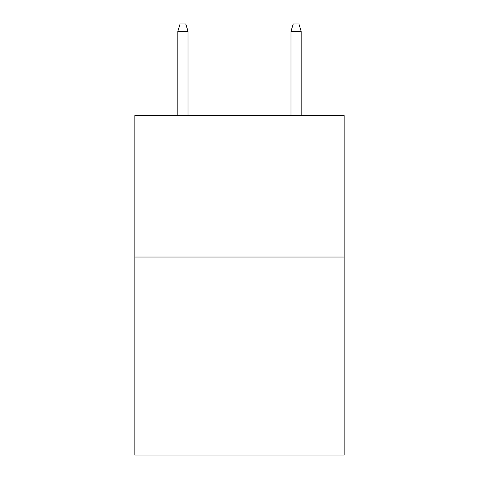 <?xml version="1.0" encoding="UTF-8"?>
<svg xmlns="http://www.w3.org/2000/svg" width="479" height="479" viewBox="0 0 479 479"><rect width="100%" height="100%" fill="white"/><g stroke="black" fill="none" stroke-linecap="round" stroke-linejoin="round"><path stroke-width="0.72" d="M344.161 257.037L344.161 455.05L134.838 455.05L134.838 115.601L344.161 115.601L344.161 257.037L134.838 257.037M188.019 115.601L188.019 31.303L177.835 31.303L177.835 115.601M177.835 31.303L180.098 23.95L185.756 23.95L188.019 31.303M290.981 31.303L293.244 23.95L298.902 23.95L301.165 31.303L290.981 31.303L290.981 115.601M301.165 31.303L301.165 115.601"/></g></svg>
